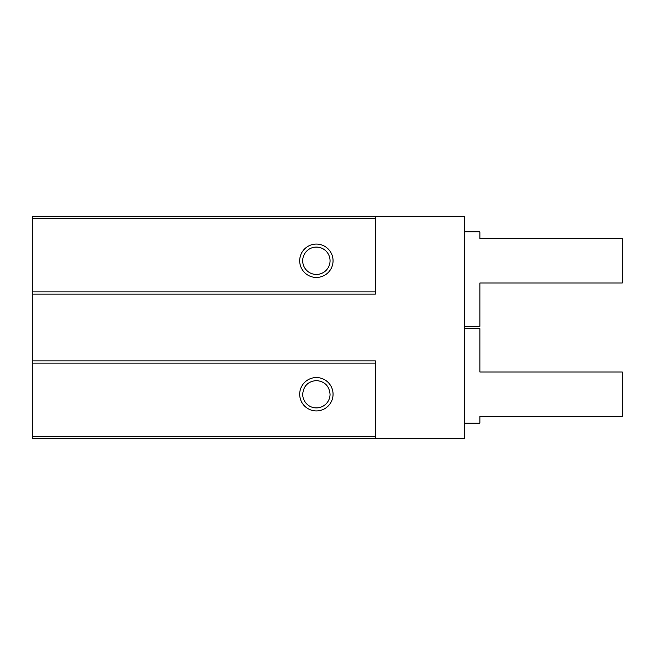 <?xml version="1.0" encoding="UTF-8"?>
<svg xmlns="http://www.w3.org/2000/svg" width="655" height="655" viewBox="0 0 655 655"><rect width="100%" height="100%" fill="white"/><g stroke="black" fill="none" stroke-linecap="round" stroke-linejoin="round"><path stroke-width="0.98" d="M375.331 438.727L32.75 438.727L32.75 216.273L464.305 216.273L464.305 438.727L375.331 438.727L375.331 360.864L32.75 360.864M32.75 436.5L375.331 436.5M32.75 363.091L375.331 363.091M299.695 394.236A16.686 16.686 0 0 1 316.381 377.55A16.686 16.686 0 0 1 333.059 394.236A16.686 16.686 0 0 1 316.381 410.922A16.686 16.686 0 0 1 299.695 394.236M32.75 294.136L375.331 294.136L375.331 216.273M32.75 291.909L375.331 291.909M32.75 218.5L375.331 218.5M299.695 260.764A16.686 16.686 0 0 1 316.381 244.078A16.686 16.686 0 0 1 333.059 260.764A16.686 16.686 0 0 1 316.381 277.45A16.686 16.686 0 0 1 299.695 260.764M302.7 394.236A13.673 13.673 0 0 0 316.381 407.909A13.673 13.673 0 0 0 330.055 394.236C329.244 385.926 324.683 381.374 316.381 380.563C308.071 381.374 303.511 385.926 302.7 394.236M316.381 247.091A13.673 13.673 0 0 0 302.7 260.764A13.673 13.673 0 0 0 316.381 274.437A13.673 13.673 0 0 0 330.055 260.764A13.673 13.673 0 0 0 316.381 247.091M464.305 231.845L479.878 231.845L479.878 238.518L622.25 238.518L622.25 283.009L479.878 283.009L479.878 326.386L464.305 326.386M464.305 423.155L479.878 423.155L479.878 416.482L622.25 416.482L622.25 371.991L479.878 371.991L479.878 328.613L464.305 328.613"/></g></svg>
